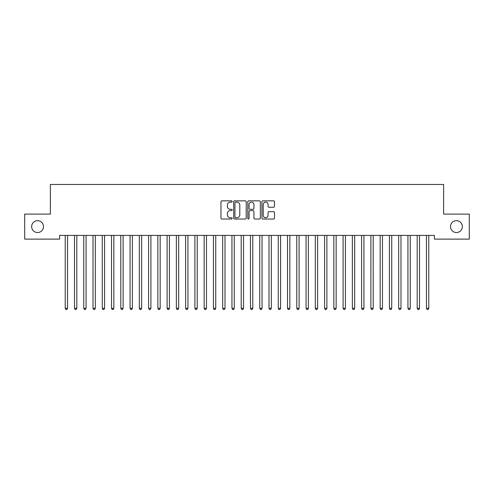 <?xml version="1.0" encoding="UTF-8"?>
<svg xmlns="http://www.w3.org/2000/svg" width="494" height="494" viewBox="0 0 494 494"><rect width="100%" height="100%" fill="white"/><g stroke="black" fill="none" stroke-linecap="round" stroke-linejoin="round"><path stroke-width="0.74" d="M232.18 201.484A0.636 0.636 0 0 0 231.544 200.848L221.886 200.848A0.908 0.908 0 0 0 220.972 201.756L220.972 218.126A0.908 0.908 0 0 0 221.886 219.033L231.544 219.033A0.636 0.636 0 0 0 232.18 218.397A0.636 0.636 0 0 0 231.544 217.761L230.297 217.761A2.908 2.908 0 0 1 227.382 214.853L227.382 213.488A2.908 2.908 0 0 1 230.297 210.58L231.544 210.58A0.636 0.636 0 0 0 232.18 209.938A0.636 0.636 0 0 0 231.544 209.302L230.297 209.302A2.908 2.908 0 0 1 227.382 206.393L227.382 205.029A2.908 2.908 0 0 1 230.297 202.12L231.544 202.12A0.636 0.636 0 0 0 232.18 201.484M450.497 226.61A5.928 5.928 0 0 0 456.425 232.538A5.928 5.928 0 0 0 462.353 226.61A5.928 5.928 0 0 0 456.425 220.682A5.928 5.928 0 0 0 450.497 226.61M31.647 226.61A5.928 5.928 0 0 0 37.575 232.538A5.928 5.928 0 0 0 43.503 226.61A5.928 5.928 0 0 0 37.575 220.682A5.928 5.928 0 0 0 31.647 226.61M273.571 207.258A0.908 0.908 0 0 0 274.479 206.35L274.479 201.756A0.908 0.908 0 0 0 273.571 200.848L262.845 200.848A0.908 0.908 0 0 0 261.931 201.756L261.931 218.126A0.908 0.908 0 0 0 262.845 219.033L273.571 219.033A0.908 0.908 0 0 0 274.479 218.126L274.479 212.574A0.908 0.908 0 0 0 273.571 211.667L268.977 211.667A0.908 0.908 0 0 0 268.069 212.574L268.069 215.328A2.433 2.433 0 0 1 265.636 217.761A2.433 2.433 0 0 1 263.203 215.328L263.203 204.553A2.433 2.433 0 0 1 265.636 202.12A2.433 2.433 0 0 1 268.069 204.553L268.069 206.35A0.908 0.908 0 0 0 268.977 207.258L273.571 207.258M434.38 235.41L59.62 235.41L59.62 239.115L24.7 239.115L24.7 214.106L50.357 214.106L50.357 184.466L443.643 184.466L443.643 214.106L469.3 214.106L469.3 239.115L434.38 239.115L434.38 235.41M246.203 201.756A0.908 0.908 0 0 0 245.296 200.848L234.57 200.848A0.908 0.908 0 0 0 233.656 201.756L233.656 218.126A0.908 0.908 0 0 0 234.57 219.033L245.296 219.033A0.908 0.908 0 0 0 246.203 218.126L246.203 201.756M248.704 200.848L259.43 200.848A0.908 0.908 0 0 1 260.344 201.756L260.344 218.126A0.908 0.908 0 0 1 259.43 219.033L254.842 219.033A0.908 0.908 0 0 1 253.935 218.126L253.935 211.488A0.908 0.908 0 0 0 253.021 210.58L249.976 210.58A0.908 0.908 0 0 0 249.069 211.488L249.069 218.397A0.636 0.636 0 0 1 248.433 219.033A0.636 0.636 0 0 1 247.797 218.397L247.797 201.756A0.908 0.908 0 0 1 248.704 200.848M235.57 202.12A0.636 0.636 0 0 0 234.928 202.756L234.928 217.125A0.636 0.636 0 0 0 235.57 217.761L236.885 217.761A2.908 2.908 0 0 0 239.794 214.853L239.794 205.029A2.908 2.908 0 0 0 236.885 202.12L235.57 202.12M253.935 204.596A2.433 2.433 0 0 0 251.502 202.169A2.433 2.433 0 0 0 249.069 204.596L249.069 208.394A0.908 0.908 0 0 0 249.976 209.302L253.021 209.302A0.908 0.908 0 0 0 253.935 208.394L253.935 204.596M67.659 235.41L67.604 235.552A0.926 0.926 179.6 0 0 67.542 235.891L67.542 308.324L65.227 308.33L65.227 235.891A0.926 0.926 179.6 0 0 65.159 235.552A0.926 0.926 -179.6 0 1 65.22 235.891M67.542 308.33L66.844 309.534L65.918 309.534L65.227 308.33M76.805 235.891A0.926 0.926 -179.6 0 1 76.866 235.552A0.926 0.926 179.6 0 0 76.798 235.891L76.805 308.324L74.489 308.33L74.483 235.891A0.926 0.926 179.6 0 0 74.421 235.552A0.926 0.926 -179.6 0 1 74.489 235.891M86.067 235.891A0.926 0.926 -179.6 0 1 86.129 235.552A0.926 0.926 179.6 0 0 86.061 235.891L86.067 308.324L83.752 308.33L83.745 235.891A0.926 0.926 179.6 0 0 83.684 235.552A0.926 0.926 -179.6 0 1 83.752 235.891M76.805 308.33L76.107 309.534L75.181 309.534L74.489 308.33M86.067 308.33L85.369 309.534L84.443 309.534L83.752 308.33M95.33 235.891A0.926 0.926 -179.6 0 1 95.391 235.552A0.926 0.926 179.6 0 0 95.323 235.891L95.33 308.324L93.014 308.33L93.008 235.891A0.926 0.926 179.6 0 0 92.946 235.552A0.926 0.926 -179.6 0 1 93.014 235.891M104.592 235.891A0.926 0.926 -179.6 0 1 104.654 235.552A0.926 0.926 179.6 0 0 104.586 235.891L104.592 308.324L102.277 308.33L102.27 235.891A0.926 0.926 179.6 0 0 102.209 235.552A0.926 0.926 -179.6 0 1 102.277 235.891M95.33 308.33L94.632 309.534L93.706 309.534L93.014 308.33M104.592 308.33L103.894 309.534L102.968 309.534L102.277 308.33M113.855 235.891A0.926 0.926 -179.6 0 1 113.916 235.552A0.926 0.926 179.6 0 0 113.848 235.891L113.855 308.324L111.539 308.33L111.533 235.891A0.926 0.926 179.6 0 0 111.471 235.552A0.926 0.926 -179.6 0 1 111.539 235.891M113.855 308.33L113.157 309.534L112.231 309.534L111.539 308.33M123.117 235.891A0.926 0.926 -179.6 0 1 123.179 235.552A0.926 0.926 179.6 0 0 123.111 235.891L123.117 308.324L120.802 308.33L120.795 235.891A0.926 0.926 179.6 0 0 120.734 235.552A0.926 0.926 -179.6 0 1 120.802 235.891M123.117 308.33L122.419 309.534L121.493 309.534L120.802 308.33M132.38 235.891A0.926 0.926 -179.6 0 1 132.441 235.552A0.926 0.926 179.6 0 0 132.373 235.891L132.38 308.324L130.064 308.33L130.058 235.891A0.926 0.926 179.6 0 0 129.996 235.552A0.926 0.926 -179.6 0 1 130.064 235.891M141.642 235.891A0.926 0.926 -179.6 0 1 141.704 235.552A0.926 0.926 179.6 0 0 141.636 235.891L141.642 308.324L139.327 308.33L139.32 235.891A0.926 0.926 179.6 0 0 139.259 235.552A0.926 0.926 -179.6 0 1 139.327 235.891M150.905 235.891A0.926 0.926 -179.6 0 1 150.966 235.552A0.926 0.926 179.6 0 0 150.898 235.891L150.905 308.324L148.589 308.33L148.583 235.891A0.926 0.926 179.6 0 0 148.521 235.552A0.926 0.926 -179.6 0 1 148.589 235.891M160.167 235.891A0.926 0.926 -179.6 0 1 160.229 235.552A0.926 0.926 179.6 0 0 160.161 235.891L160.167 308.324L157.852 308.33L157.845 235.891A0.926 0.926 179.6 0 0 157.784 235.552A0.926 0.926 -179.6 0 1 157.852 235.891M169.43 235.891A0.926 0.926 -179.6 0 1 169.491 235.552A0.926 0.926 179.6 0 0 169.423 235.891L169.43 308.324L167.114 308.33L167.108 235.891A0.926 0.926 179.6 0 0 167.046 235.552A0.926 0.926 -179.6 0 1 167.114 235.891M178.692 235.891A0.926 0.926 -179.6 0 1 178.754 235.552A0.926 0.926 179.6 0 0 178.686 235.891L178.692 308.324L176.377 308.33L176.37 235.891A0.926 0.926 179.6 0 0 176.309 235.552A0.926 0.926 -179.6 0 1 176.377 235.891M187.955 235.891A0.926 0.926 -179.6 0 1 188.016 235.552A0.926 0.926 179.6 0 0 187.948 235.891L187.955 308.324L185.639 308.33L185.633 235.891A0.926 0.926 179.6 0 0 185.571 235.552A0.926 0.926 -179.6 0 1 185.639 235.891M197.217 235.891A0.926 0.926 -179.6 0 1 197.279 235.552A0.926 0.926 179.6 0 0 197.211 235.891L197.217 308.324L194.902 308.33L194.895 235.891A0.926 0.926 179.6 0 0 194.834 235.552A0.926 0.926 -179.6 0 1 194.902 235.891M206.48 235.891A0.926 0.926 -179.6 0 1 206.541 235.552A0.926 0.926 179.6 0 0 206.473 235.891L206.48 308.324L204.164 308.33L204.158 235.891A0.926 0.926 179.6 0 0 204.096 235.552A0.926 0.926 -179.6 0 1 204.164 235.891M132.38 308.33L131.682 309.534L130.756 309.534L130.064 308.33M141.642 308.33L140.944 309.534L140.018 309.534L139.327 308.33M150.905 308.33L150.207 309.534L149.281 309.534L148.589 308.33M160.167 308.33L159.469 309.534L158.543 309.534L157.852 308.33M169.43 308.33L168.732 309.534L167.806 309.534L167.114 308.33M178.692 308.33L177.994 309.534L177.068 309.534L176.377 308.33M187.955 308.33L187.257 309.534L186.331 309.534L185.639 308.33M197.217 308.33L196.519 309.534L195.593 309.534L194.902 308.33M206.48 308.33L205.782 309.534L204.856 309.534L204.164 308.33M215.742 235.891A0.926 0.926 -179.6 0 1 215.804 235.552A0.926 0.926 179.6 0 0 215.736 235.891L215.742 308.324L213.427 308.33L213.42 235.891A0.926 0.926 179.6 0 0 213.359 235.552A0.926 0.926 -179.6 0 1 213.427 235.891M215.742 308.33L215.044 309.534L214.118 309.534L213.427 308.33M225.005 235.891A0.926 0.926 -179.6 0 1 225.066 235.552A0.926 0.926 179.6 0 0 224.998 235.891L225.005 308.324L222.689 308.33L222.683 235.891A0.926 0.926 179.6 0 0 222.621 235.552A0.926 0.926 -179.6 0 1 222.689 235.891M225.005 308.33L224.307 309.534L223.381 309.534L222.689 308.33M234.267 235.891A0.926 0.926 -179.6 0 1 234.329 235.552A0.926 0.926 179.6 0 0 234.261 235.891L234.267 308.324L231.952 308.33L231.945 235.891A0.926 0.926 179.6 0 0 231.884 235.552A0.926 0.926 -179.6 0 1 231.952 235.891M234.267 308.33L233.569 309.534L232.643 309.534L231.952 308.33M243.53 235.891A0.926 0.926 -179.6 0 1 243.591 235.552A0.926 0.926 179.6 0 0 243.523 235.891L243.53 308.324L241.214 308.33L241.208 235.891A0.926 0.926 179.6 0 0 241.146 235.552A0.926 0.926 -179.6 0 1 241.214 235.891M243.53 308.33L242.832 309.534L241.906 309.534L241.214 308.33M252.792 235.891A0.926 0.926 -179.6 0 1 252.854 235.552A0.926 0.926 179.6 0 0 252.786 235.891L252.792 308.324L250.477 308.33L250.47 235.891A0.926 0.926 179.6 0 0 250.409 235.552A0.926 0.926 -179.6 0 1 250.477 235.891M252.792 308.33L252.094 309.534L251.168 309.534L250.477 308.33M262.055 235.891A0.926 0.926 -179.6 0 1 262.116 235.552A0.926 0.926 179.6 0 0 262.048 235.891L262.055 308.324L259.739 308.33L259.733 235.891A0.926 0.926 179.6 0 0 259.671 235.552A0.926 0.926 -179.6 0 1 259.739 235.891M262.055 308.33L261.357 309.534L260.431 309.534L259.739 308.33M271.317 235.891A0.926 0.926 -179.6 0 1 271.379 235.552A0.926 0.926 179.6 0 0 271.311 235.891L271.317 308.324L269.002 308.33L268.995 235.891A0.926 0.926 179.6 0 0 268.934 235.552A0.926 0.926 -179.6 0 1 269.002 235.891M271.317 308.33L270.619 309.534L269.693 309.534L269.002 308.33M280.58 235.891A0.926 0.926 -179.6 0 1 280.641 235.552A0.926 0.926 179.6 0 0 280.573 235.891L280.58 308.324L278.264 308.33L278.258 235.891A0.926 0.926 179.6 0 0 278.196 235.552A0.926 0.926 -179.6 0 1 278.264 235.891M280.58 308.33L279.882 309.534L278.956 309.534L278.264 308.33M289.842 235.891A0.926 0.926 -179.6 0 1 289.904 235.552A0.926 0.926 179.6 0 0 289.836 235.891L289.842 308.324L287.527 308.33L287.52 235.891A0.926 0.926 179.6 0 0 287.459 235.552A0.926 0.926 -179.6 0 1 287.527 235.891M289.842 308.33L289.144 309.534L288.218 309.534L287.527 308.33M299.105 235.891A0.926 0.926 -179.6 0 1 299.166 235.552A0.926 0.926 179.6 0 0 299.098 235.891L299.105 308.324L296.789 308.33L296.783 235.891A0.926 0.926 179.6 0 0 296.721 235.552A0.926 0.926 -179.6 0 1 296.789 235.891M299.105 308.33L298.407 309.534L297.481 309.534L296.789 308.33M308.367 235.891A0.926 0.926 -179.6 0 1 308.429 235.552A0.926 0.926 179.6 0 0 308.361 235.891L308.367 308.324L306.052 308.33L306.045 235.891A0.926 0.926 179.6 0 0 305.984 235.552A0.926 0.926 -179.6 0 1 306.052 235.891M308.367 308.33L307.669 309.534L306.743 309.534L306.052 308.33M317.63 235.891A0.926 0.926 -179.6 0 1 317.691 235.552A0.926 0.926 179.6 0 0 317.623 235.891L317.63 308.324L315.314 308.33L315.308 235.891A0.926 0.926 179.6 0 0 315.246 235.552A0.926 0.926 -179.6 0 1 315.314 235.891M317.63 308.33L316.932 309.534L316.006 309.534L315.314 308.33M326.892 235.891A0.926 0.926 -179.6 0 1 326.954 235.552A0.926 0.926 179.6 0 0 326.886 235.891L326.892 308.324L324.577 308.33L324.57 235.891A0.926 0.926 179.6 0 0 324.509 235.552A0.926 0.926 -179.6 0 1 324.577 235.891M326.892 308.33L326.194 309.534L325.268 309.534L324.577 308.33M336.155 235.891A0.926 0.926 -179.6 0 1 336.216 235.552A0.926 0.926 179.6 0 0 336.148 235.891L336.155 308.324L333.839 308.33L333.833 235.891A0.926 0.926 179.6 0 0 333.771 235.552A0.926 0.926 -179.6 0 1 333.839 235.891M336.155 308.33L335.457 309.534L334.531 309.534L333.839 308.33M345.417 235.891A0.926 0.926 -179.6 0 1 345.479 235.552A0.926 0.926 179.6 0 0 345.411 235.891L345.417 308.324L343.102 308.33L343.095 235.891A0.926 0.926 179.6 0 0 343.034 235.552A0.926 0.926 -179.6 0 1 343.102 235.891M345.417 308.33L344.719 309.534L343.793 309.534L343.102 308.33M354.68 235.891A0.926 0.926 -179.6 0 1 354.741 235.552A0.926 0.926 179.6 0 0 354.673 235.891L354.68 308.324L352.364 308.33L352.358 235.891A0.926 0.926 179.6 0 0 352.296 235.552A0.926 0.926 -179.6 0 1 352.364 235.891M354.68 308.33L353.982 309.534L353.056 309.534L352.364 308.33M363.942 235.891A0.926 0.926 -179.6 0 1 364.004 235.552A0.926 0.926 179.6 0 0 363.936 235.891L363.942 308.324L361.627 308.33L361.62 235.891A0.926 0.926 179.6 0 0 361.559 235.552A0.926 0.926 -179.6 0 1 361.627 235.891M363.942 308.33L363.244 309.534L362.318 309.534L361.627 308.33M373.205 235.891A0.926 0.926 -179.6 0 1 373.266 235.552A0.926 0.926 179.6 0 0 373.198 235.891L373.205 308.324L370.889 308.33L370.883 235.891A0.926 0.926 179.6 0 0 370.821 235.552A0.926 0.926 -179.6 0 1 370.889 235.891M373.205 308.33L372.507 309.534L371.581 309.534L370.889 308.33M382.467 235.891A0.926 0.926 -179.6 0 1 382.529 235.552A0.926 0.926 179.6 0 0 382.461 235.891L382.467 308.324L380.152 308.33L380.145 235.891A0.926 0.926 179.6 0 0 380.084 235.552A0.926 0.926 -179.6 0 1 380.152 235.891M382.467 308.33L381.769 309.534L380.843 309.534L380.152 308.33M391.73 235.891A0.926 0.926 -179.6 0 1 391.791 235.552A0.926 0.926 179.6 0 0 391.723 235.891L391.73 308.324L389.414 308.33L389.408 235.891A0.926 0.926 179.6 0 0 389.346 235.552A0.926 0.926 -179.6 0 1 389.414 235.891M391.73 308.33L391.032 309.534L390.106 309.534L389.414 308.33M400.992 235.891A0.926 0.926 -179.6 0 1 401.054 235.552A0.926 0.926 179.6 0 0 400.986 235.891L400.992 308.324L398.677 308.33L398.67 235.891A0.926 0.926 179.6 0 0 398.609 235.552A0.926 0.926 -179.6 0 1 398.677 235.891M400.992 308.33L400.294 309.534L399.368 309.534L398.677 308.33M410.255 235.891A0.926 0.926 -179.6 0 1 410.316 235.552A0.926 0.926 179.6 0 0 410.248 235.891L410.255 308.324L407.939 308.33L407.933 235.891A0.926 0.926 179.6 0 0 407.871 235.552A0.926 0.926 -179.6 0 1 407.939 235.891M410.255 308.33L409.557 309.534L408.631 309.534L407.939 308.33M419.517 235.891A0.926 0.926 -179.6 0 1 419.579 235.552A0.926 0.926 179.6 0 0 419.511 235.891L419.517 308.324L417.202 308.33L417.195 235.891A0.926 0.926 179.6 0 0 417.134 235.552A0.926 0.926 -179.6 0 1 417.202 235.891M419.517 308.33L418.819 309.534L417.893 309.534L417.202 308.33M428.78 235.891A0.926 0.926 -179.6 0 1 428.841 235.552A0.926 0.926 179.6 0 0 428.773 235.891L428.78 308.324L426.464 308.33L426.458 235.891A0.926 0.926 179.6 0 0 426.396 235.552A0.926 0.926 -179.6 0 1 426.464 235.891M428.78 308.33L428.082 309.534L427.156 309.534L426.464 308.33"/></g></svg>
